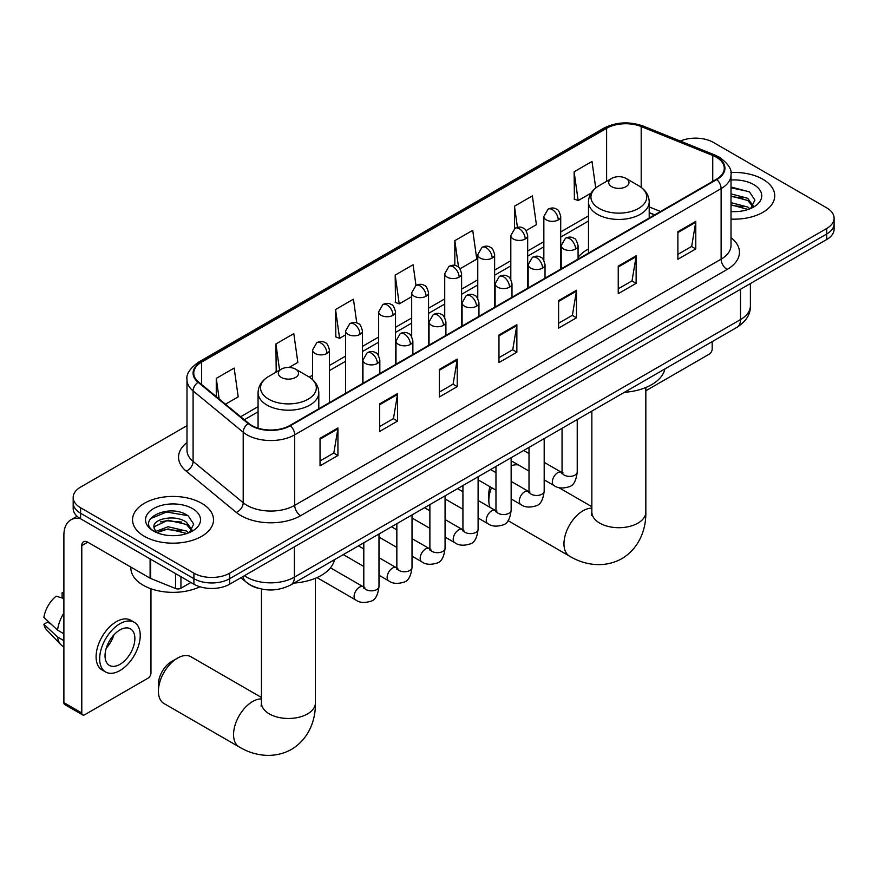 <?xml version="1.0" encoding="UTF-8"?>
<svg xmlns="http://www.w3.org/2000/svg" width="878" height="878" viewBox="0 0 878 878"><rect width="100%" height="100%" fill="white"/><g stroke="black" fill="none" stroke-linecap="round" stroke-linejoin="round"><path stroke-width="1.32" d="M588.48 248.99A44.701 25.813 0 0 0 578.075 257.342M654.56 214.945L649.204 212.783M258.176 588.238A25.308 14.608 180 0 1 247.958 583.453M186.992 425.665L80.589 487.092A25.308 14.608 0 0 0 73.181 497.42L73.181 508.439A25.308 14.608 0 0 0 80.589 518.777L193.906 584.199A25.308 14.608 0 0 0 229.685 584.199L826.692 239.518A25.308 14.608 0 0 0 834.1 229.191L834.1 223.681A25.308 14.608 0 0 1 826.692 234.009A25.308 14.608 0 0 0 834.1 223.681L834.1 218.172A25.308 14.608 0 0 0 826.692 207.845L713.375 142.423A25.308 14.608 0 0 0 680.296 141.062M73.181 497.42A25.308 14.608 0 0 0 80.589 507.758L193.906 573.18A25.308 14.608 0 0 0 229.685 573.18L229.685 578.69L826.692 234.009L229.685 578.69A25.308 14.608 0 0 1 193.906 578.69A25.308 14.608 0 0 0 229.685 578.69L229.685 584.199M80.589 507.758L80.589 513.268L193.906 578.69L80.589 513.268A25.308 14.608 0 0 1 73.181 502.929A25.308 14.608 0 0 0 80.589 513.268L80.589 518.777M762.872 179.266A40.487 23.377 0 0 0 730.847 172.505A40.487 23.377 0 0 1 762.872 179.266A40.487 23.377 0 0 1 774.736 195.794A40.487 23.377 0 0 0 762.872 179.266M201.655 503.281A40.487 23.377 0 0 0 157.535 498.21A40.487 23.377 0 0 0 132.545 519.809A40.487 23.377 0 0 0 144.398 536.337A40.487 23.377 0 0 0 188.529 541.397A40.487 23.377 0 0 0 213.519 519.809A40.487 23.377 0 0 0 201.655 503.281A40.487 23.377 0 0 0 157.535 498.21A40.487 23.377 0 0 0 132.545 519.809A40.487 23.377 0 0 0 144.398 536.337A40.487 23.377 0 0 0 188.529 541.397A40.487 23.377 0 0 0 213.519 519.809A40.487 23.377 0 0 0 201.655 503.281M716.349 157.228A26.988 15.584 180 0 1 724.262 168.247A26.988 15.584 180 0 1 716.349 179.266L289.927 425.457A26.988 15.584 180 0 1 248.726 423.383L198.626 382.062A26.988 15.584 180 0 1 193.742 373.128A26.988 15.584 180 0 1 201.644 362.109L606.621 128.298A26.988 15.584 180 0 1 641.192 126.553L712.749 155.483A26.988 15.584 180 0 1 716.349 157.228M716.832 156.953A27.668 15.969 0 0 0 713.134 155.165L641.577 126.234A27.668 15.969 0 0 0 606.149 128.023L201.172 361.835A27.668 15.969 0 0 0 198.077 382.281L248.178 423.602A27.668 15.969 0 0 0 290.399 425.731L716.832 179.54A27.668 15.969 0 0 0 716.832 156.953M320.042 438.298L320.042 465.845L337.931 455.517L337.931 427.97L320.042 438.298M320.042 460.961L333.827 453.004L337.865 428.892A6.75 3.896 -120 0 0 337.931 427.97M333.706 453.081L337.931 455.517M379.68 403.869L379.68 431.416L397.58 421.089L397.58 393.542L379.68 403.869M379.68 426.532L393.465 418.576L397.504 394.452A6.75 3.896 -120 0 0 397.58 393.542M393.344 418.641L397.58 421.089M439.329 369.44L439.329 396.988L457.219 386.649L457.219 359.102L439.329 369.44M439.329 392.093L453.103 384.136L457.142 360.024A6.75 3.896 -120 0 0 457.219 359.102M452.982 384.213L457.219 386.649M677.882 231.704L677.882 259.251L695.782 248.924L695.782 221.377L677.882 231.704M677.882 254.368L691.666 246.411L695.705 222.288A6.75 3.896 -120 0 0 695.782 221.377M691.546 246.477L695.782 248.924M618.244 266.133L618.244 293.68L636.133 283.353L636.133 255.805L618.244 266.133M618.244 288.796L632.028 280.839L636.067 256.727A6.75 3.896 -120 0 0 636.133 255.805M631.908 280.905L636.133 283.353M558.606 300.572L558.606 328.12L576.495 317.792L576.495 290.245L558.606 300.572M558.606 323.225L572.39 315.279L576.429 291.156A6.75 3.896 -120 0 0 576.495 290.245M572.269 315.345L576.495 317.792M498.967 335.001L498.967 362.548L516.857 352.221L516.857 324.673L498.967 335.001M498.967 357.664L512.741 349.707L516.78 325.584A6.75 3.896 -120 0 0 516.857 324.673M512.62 349.773L516.857 352.221M731.012 219.094A40.487 23.377 0 0 0 774.736 195.794A40.487 23.377 0 0 1 731.012 219.094M229.685 573.18L826.692 228.499A25.308 14.608 0 0 0 834.1 218.172M289.092 367.465L297.84 362.405L293.801 333.629L275.911 343.956L276.197 371.339M225.47 404.198L238.201 396.845L234.163 368.058L216.273 378.385L216.273 396.615M460.006 268.789L476.765 259.109L472.726 230.332L454.826 240.66L454.826 265.441M526.087 230.629L536.403 224.68L532.364 195.893L514.475 206.22L514.475 228.609M595.723 187.969L592.002 161.464L574.113 171.792L574.399 199.174M356.775 322.961L353.439 299.189L335.55 309.528L335.835 336.9M415.985 285.438L413.088 264.761L395.188 275.088L395.484 302.471M395.188 275.088L399.227 303.876L411.683 296.676M399.227 303.876L395.188 302.361M454.826 240.66L458.557 267.23M514.475 206.22L517.427 227.325M574.113 171.792L578.152 200.568L591.092 193.105M578.152 200.568L574.113 199.065M335.55 309.528L339.588 338.304L345.603 334.836M339.588 338.304L335.55 336.801M276.998 371.635L275.911 371.229M275.911 343.956L279.588 370.143M216.273 378.385L219.16 398.996M731.012 211.378L736.027 211.631M731.012 202.631L747.727 207.032L749.955 208.821M731.012 204.815L748.122 209.491M731.012 193.884L747.727 198.285L753.203 205.847M731.012 196.068L747.727 200.469L752.764 206.418M731.012 211.554A27.492 15.87 0 0 0 753.686 207.01A27.492 15.87 0 0 0 753.686 184.567A27.492 15.87 0 0 0 731.012 180.023M750.602 208.547L754.915 200.096L749.461 191.887L731.012 186.97M731.012 187.815L749.088 191.634M731.012 196.562L743.007 198.066M731.012 205.309L743.007 206.813M645.835 390.765A4.214 2.436 120 0 0 645.978 390.688L709.194 354.185A4.214 2.436 120 0 0 712.179 349.016L712.179 341.641M491.515 487.597A26.988 15.584 120 0 0 488.826 500.427L488.826 493.535A18.559 10.712 -60 0 1 489.968 486.708M488.826 500.427A26.988 15.584 120 0 0 490.001 507.341M611.681 186.663A10.119 5.839 0 0 0 626.003 186.663A10.119 5.839 0 0 0 626.003 178.399L638.569 185.653A27.898 16.1 0 0 1 638.569 208.426A27.898 16.1 0 0 1 599.114 208.426A27.898 16.1 0 0 1 599.114 185.653C592.244 189.736 588.699 195.157 588.48 201.918A30.368 17.527 0 0 0 597.369 214.309A30.368 17.527 0 0 0 630.459 218.106A30.368 17.527 0 0 0 649.204 201.918C648.985 195.157 645.44 189.736 638.569 185.653L626.003 178.399A10.119 5.839 0 0 0 611.681 178.399A10.119 5.839 0 0 0 611.681 186.663M624.423 392.312A46.391 26.779 0 0 0 664.898 368.936M518.316 464.923A26.988 15.584 120 0 0 511.15 465.823M158.413 691.184L158.413 684.302A18.559 10.712 -60 0 1 171.539 661.573L177.499 658.127A26.988 15.584 120 0 0 158.413 691.184A26.988 15.584 120 0 0 164.01 703.541L239.156 746.926A26.988 15.584 -60 0 1 235.019 725.294A26.988 15.584 -60 0 1 252.655 701.511A26.988 15.584 -60 0 1 261.446 698.91M281.278 377.419A10.119 5.839 0 0 0 295.59 377.419A10.119 5.839 0 0 0 295.59 369.155L308.156 376.421A27.898 16.1 0 0 1 308.156 399.194A27.898 16.1 0 0 1 268.712 399.194A27.898 16.1 0 0 1 268.712 376.421C261.842 380.492 258.297 385.914 258.066 392.675A30.368 17.527 0 0 0 266.967 405.065A30.368 17.527 0 0 0 300.056 408.874A30.368 17.527 0 0 0 318.802 392.675C318.571 385.914 315.026 380.492 308.156 376.421L295.59 369.155A10.119 5.839 0 0 0 281.278 369.155A10.119 5.839 0 0 0 281.278 377.419M294.009 583.069A46.391 26.779 0 0 0 334.485 559.703M261.446 697.461L190.998 656.788A26.988 15.584 120 0 0 177.499 658.127L171.539 661.573M180.934 576.703L180.934 588.238L190.921 582.476M80.304 518.602A33.737 19.481 -120 0 0 70.877 519.853A33.737 19.481 -120 0 0 63.885 535.306L63.885 702.652L81.786 712.98L81.786 545.633A8.44 4.873 60 0 1 83.531 541.77A8.44 4.873 60 0 1 87.745 542.187L150.105 578.196L150.105 558.913M81.786 712.98A4.214 2.436 120 0 0 82.653 714.911L64.763 704.584A4.214 2.436 -60 0 1 63.885 702.652M82.653 714.911A4.214 2.436 120 0 0 84.76 714.703L147.976 678.2A4.214 2.436 120 0 0 150.961 673.031L150.961 588.765M180.934 588.238A4.214 2.436 180 0 1 175.534 588.512L150.665 578.459A4.214 2.436 180 0 1 150.105 578.196M119.946 664.361A21.083 12.171 120 0 0 133.73 645.78A21.083 12.171 120 0 0 130.493 628.878A21.083 12.171 120 0 0 119.946 629.921A21.083 12.171 120 0 0 106.172 648.502A21.083 12.171 120 0 0 109.41 665.403A21.083 12.171 120 0 0 119.946 664.361M106.326 648.019A21.083 12.171 120 0 0 113.899 634.904M63.885 593.265L62.097 592.727L62.097 596.963L63.885 597.995M134.29 622.304L130.712 620.241A28.678 16.561 120 0 0 116.368 621.657A28.678 16.561 120 0 0 97.634 646.932A28.678 16.561 120 0 0 102.035 669.914L105.612 671.977A28.678 16.561 120 0 0 119.946 670.562A28.678 16.561 120 0 0 138.68 645.286A28.678 16.561 120 0 0 134.29 622.304A28.678 16.561 120 0 0 119.946 623.731A28.678 16.561 120 0 0 101.211 648.996A28.678 16.561 120 0 0 105.612 671.977M63.885 612.987A27.833 16.067 120 0 0 57.553 630.141L43.9 617.366A21.928 12.665 120 0 1 56.137 596.173L63.885 598.522M63.885 633.795L57.553 630.141M51.286 624.28L47.566 622.129L43.9 624.247L57.553 637.022L63.885 640.677M57.553 637.022A27.833 16.067 120 0 0 60.988 644.803A27.833 16.067 120 0 0 63.095 646.449L63.885 646.91M63.885 592.233A21.928 12.665 120 0 0 62.097 592.727M43.9 624.247A21.928 12.665 120 0 0 46.49 629.702L60.988 644.803M130.855 567.078L130.855 568.011A42.177 24.343 0 0 0 143.213 585.231A42.177 24.343 0 0 0 199.921 586.767M168.455 535.459L174.821 535.646M155.823 531.42L168.093 526.745L186.509 531.047L188.737 532.836M156.953 532.606L168.093 528.929L186.904 533.506M156.01 532.277L154.045 527.656A19.064 11.008 0 0 0 157.118 532.748M191.986 529.862L186.509 522.3C175.062 513.762 151.521 519.03 154.045 527.656L153.968 526.822M154.089 527.93L154.616 526.504L168.093 520.182L186.509 524.484L191.558 530.433M189.385 532.562L193.698 524.111L188.243 515.902C168.96 502.029 134.674 520.303 154.473 531.508L155.45 532.112M192.469 508.581A27.492 15.87 0 0 0 153.584 508.581A27.492 15.87 0 0 0 153.584 531.036A27.492 15.87 0 0 0 192.469 531.036A27.492 15.87 0 0 0 192.469 508.581M150.445 518.657L166.601 512.028L187.881 515.649M160.531 521.872L166.601 520.775L181.79 522.081M160.531 530.619L166.601 529.522L181.79 530.828M244.424 575.694A33.737 19.481 0 0 0 246.685 577.142A33.737 19.481 0 0 0 294.393 577.142L740.505 319.581A33.737 19.481 0 0 0 750.394 305.807C750.635 314.181 746.179 321.337 737.015 327.296L290.903 584.858A16.869 9.735 60 0 0 294.393 577.142L294.393 546.84M740.505 289.279L740.505 319.581A16.869 9.735 60 0 1 737.015 327.296M243.052 576.484A16.869 11.282 129.5 0 0 245.994 581.96L240.868 577.746M826.692 239.518L826.692 228.499M193.906 584.199L193.906 573.18M731.012 237.653A42.177 24.343 180 0 1 727.094 269.48L300.66 515.671A8.44 4.873 60 0 1 294.701 505.344L721.123 259.153A33.737 19.481 0 0 0 731.012 245.379L731.012 174.854A33.737 19.481 180 0 1 721.123 188.627A8.44 4.873 -120 0 0 716.832 179.54M300.66 515.671A42.177 24.343 180 0 1 241.022 515.671A42.177 24.343 180 0 1 236.292 512.423L186.191 471.113A42.177 24.343 180 0 1 186.992 442.534M246.981 505.344A33.737 19.481 0 0 0 294.701 505.344L294.701 434.819A33.737 19.481 180 0 1 243.206 432.228L193.094 390.908A33.737 19.481 180 0 1 186.992 379.735L186.992 450.26A33.737 19.481 0 0 0 193.094 461.433L243.206 502.743A33.737 19.481 0 0 0 246.981 505.344M731.012 174.854C732.131 169.586 728.257 163.703 719.378 157.217L714.944 155.066A8.44 3.951 112 0 0 713.134 155.165M714.944 155.066L643.387 126.136C629.416 121.197 616.147 121.91 603.603 128.287A8.44 4.873 60 0 1 606.149 128.023M201.172 361.835A8.44 4.873 -120 0 0 198.626 362.098C189.867 368.398 185.993 374.269 186.992 379.735M198.077 382.281A8.44 5.641 129.5 0 0 193.094 390.908L193.094 461.433A8.44 5.641 -50.5 0 1 186.191 471.113M643.387 126.136A8.44 3.951 112 0 0 641.577 126.234M248.178 423.602A8.44 5.641 129.5 0 0 243.206 432.228L243.206 502.743A8.44 5.641 -50.5 0 1 236.292 512.423M290.399 425.731A8.44 4.873 60 0 1 294.701 434.819L721.123 188.627L721.123 259.153A8.44 4.873 60 0 0 727.094 269.48M201.644 362.109L201.644 384.553M712.749 155.483L712.749 181.34M641.192 126.553L641.192 187.376M660.519 211.499L649.204 206.923M606.621 128.298L606.621 181.318M588.48 215.9L560.713 231.935M543.844 241.669L527.678 251.009M510.809 260.744L494.632 270.084M477.764 279.819L461.598 289.158M444.729 298.893L428.552 308.233M411.683 317.979L395.517 327.307M378.648 337.053L362.471 346.382M345.603 356.128L329.437 365.467M312.568 375.202L309.275 377.101M258.066 406.668L240.66 416.721M498.967 335.879L516.78 325.584M558.606 301.439L576.429 291.156M618.244 267.011L636.067 256.727M677.882 232.582L695.705 222.288M439.329 370.307L457.142 360.024M379.68 404.747L397.504 394.452M320.042 439.176L337.865 428.892M645.835 387.505L645.835 512.126A26.988 15.584 180 0 1 637.922 523.145A26.988 15.584 180 0 1 599.762 523.145A26.988 15.584 180 0 1 591.849 512.126L591.498 515.309M645.835 512.126C646.197 527.733 640.271 547.543 621.854 558.671C603.021 569.054 582.893 564.28 569.559 556.169A26.988 15.584 -60 0 1 565.421 534.537A26.988 15.584 -60 0 1 583.058 510.755A26.988 15.584 -60 0 1 591.849 508.153M315.421 578.262L315.421 702.894A26.988 15.584 180 0 1 307.519 713.913A26.988 15.584 180 0 1 269.348 713.913A26.988 15.584 180 0 1 261.446 702.894L261.095 706.077M575.606 249.023A8.44 4.873 0 0 0 578.075 245.577C576.736 240.704 575.397 238.311 574.069 238.399C571.633 236.687 568.746 236.643 565.421 238.278A8.44 4.873 60 0 1 569.635 238.695A8.44 4.873 -120 0 1 575.606 249.023A8.44 4.873 0 0 1 563.676 249.023A8.44 4.873 0 0 1 561.207 245.577L565.421 238.278M544.184 479.86L553.919 485.479A7.595 4.379 -60 0 1 552.756 479.388A7.595 4.379 -60 0 1 557.706 472.704A7.595 4.379 -60 0 1 558.046 472.518A7.595 4.379 -60 0 1 561.503 472.331L544.184 462.333M562.48 473.088L561.799 473.659L562.052 472.013A7.595 4.379 -0 0 0 564.269 475.119A7.595 4.379 -0 0 0 574.662 475.305A7.595 4.379 -0 0 0 577.23 472.013C576.188 480.826 573.455 485.753 569.043 486.785C562.699 488.717 557.651 488.278 553.919 485.479M542.56 268.097A8.44 4.873 0 0 0 545.029 264.651C543.691 259.778 542.363 257.386 541.035 257.484C538.587 255.761 535.701 255.717 532.386 257.353A8.44 4.873 60 0 1 536.601 257.77A8.44 4.873 -120 0 1 542.56 268.097A8.44 4.873 0 0 1 530.63 268.097A8.44 4.873 0 0 1 528.161 264.651L532.386 257.353M511.15 498.934L520.874 504.554A7.595 4.379 -60 0 1 519.71 498.474A7.595 4.379 -60 0 1 524.671 491.779A7.595 4.379 -60 0 1 525.011 491.592A7.595 4.379 -60 0 1 528.468 491.406L511.15 481.407M529.445 492.174L528.765 492.734L529.006 491.087A7.595 4.379 -0 0 0 531.234 494.193A7.595 4.379 -0 0 0 541.616 494.38A7.595 4.379 -0 0 0 544.184 491.087C543.153 499.911 540.42 504.828 535.997 505.86C529.654 507.791 524.616 507.352 520.874 504.554M509.525 287.172A8.44 4.873 0 0 0 511.995 283.737C510.656 278.853 509.317 276.46 507.989 276.559C505.541 274.836 502.666 274.792 499.341 276.427A8.44 4.873 60 0 1 503.555 276.844A8.44 4.873 -120 0 1 509.525 287.172A8.44 4.873 0 0 1 497.596 287.172A8.44 4.873 0 0 1 495.126 283.737L499.341 276.427M478.104 518.009L487.839 523.628A7.595 4.379 -60 0 1 486.675 517.548A7.595 4.379 -60 0 1 491.625 510.853A7.595 4.379 -60 0 1 491.965 510.678A7.595 4.379 -60 0 1 495.422 510.48L478.104 500.482M496.399 511.248L495.719 511.808L495.971 510.162A7.595 4.379 -0 0 0 498.188 513.268A7.595 4.379 -0 0 0 508.581 513.454A7.595 4.379 -0 0 0 511.15 510.162C510.107 518.986 507.374 523.903 502.962 524.934C496.619 526.866 491.57 526.427 487.839 523.628M476.48 306.246A8.44 4.873 0 0 0 478.949 302.811C477.61 297.927 476.282 295.535 474.943 295.634C472.507 293.911 469.62 293.867 466.295 295.502A8.44 4.873 60 0 1 470.52 295.919A8.44 4.873 -120 0 1 476.48 306.246A8.44 4.873 0 0 1 464.55 306.246A8.44 4.873 0 0 1 462.08 302.811L466.295 295.502M445.069 537.084L454.793 542.703A7.595 4.379 -60 0 1 453.63 536.623A7.595 4.379 -60 0 1 458.59 529.928A7.595 4.379 -60 0 1 458.931 529.752A7.595 4.379 -60 0 1 462.388 529.555L445.069 519.556M463.364 530.323L462.684 530.883L462.925 529.247A7.595 4.379 -0 0 0 465.153 532.342A7.595 4.379 -0 0 0 475.536 532.529A7.595 4.379 -0 0 0 478.104 529.247C477.072 538.06 474.339 542.977 469.917 544.009C463.573 545.94 458.535 545.501 454.793 542.703M443.445 325.332A8.44 4.873 0 0 0 445.914 321.886C444.575 317.002 443.236 314.62 441.908 314.708C439.461 312.985 436.585 312.941 433.26 314.576A8.44 4.873 60 0 1 437.474 314.993A8.44 4.873 -120 0 1 443.445 325.332A8.44 4.873 0 0 1 431.515 325.332A8.44 4.873 0 0 1 429.046 321.886L433.26 314.576M412.023 556.169L421.747 561.777A7.595 4.379 -60 0 1 420.584 555.697A7.595 4.379 -60 0 1 425.545 549.002A7.595 4.379 -60 0 1 425.885 548.827A7.595 4.379 -60 0 1 429.342 548.629L412.023 538.631M430.319 549.398L429.638 549.957L429.88 548.322A7.595 4.379 -0 0 0 432.108 551.417A7.595 4.379 -0 0 0 442.501 551.603A7.595 4.379 -0 0 0 445.069 548.322C444.027 557.135 441.294 562.063 436.882 563.094C430.538 565.015 425.49 564.587 421.747 561.777M410.399 344.406A8.44 4.873 0 0 0 412.869 340.96C411.53 336.087 410.202 333.695 408.863 333.783C406.426 332.06 403.54 332.016 400.214 333.651A8.44 4.873 60 0 1 404.44 334.068A8.44 4.873 -120 0 1 410.399 344.406A8.44 4.873 0 0 1 398.469 344.406A8.44 4.873 0 0 1 396 340.96L400.214 333.651M378.989 575.244L388.713 580.852A7.595 4.379 -60 0 1 387.549 574.772A7.595 4.379 -60 0 1 392.51 568.088A7.595 4.379 -60 0 1 392.839 567.901A7.595 4.379 -60 0 1 396.307 567.704L378.989 557.706M397.284 568.472L396.604 569.032L396.845 567.397A7.595 4.379 -0 0 0 399.062 570.491A7.595 4.379 -0 0 0 409.455 570.678A7.595 4.379 -0 0 0 412.023 567.397C410.981 576.209 408.259 581.137 403.836 582.169C397.493 584.09 392.455 583.661 388.713 580.852M377.353 363.481A8.44 4.873 0 0 0 379.834 360.035C378.495 355.162 377.156 352.769 375.828 352.857C373.38 351.134 370.505 351.101 367.18 352.736A8.44 4.873 60 0 1 371.394 353.154A8.44 4.873 -120 0 1 377.353 363.481A8.44 4.873 0 0 1 365.435 363.481A8.44 4.873 0 0 1 362.954 360.035L367.18 352.736M316.98 577.592L355.667 599.926A7.595 4.379 -60 0 1 354.503 593.846A7.595 4.379 -60 0 1 359.464 587.162A7.595 4.379 -60 0 1 359.804 586.976A7.595 4.379 -60 0 1 363.262 586.778L330.446 567.836M364.238 587.547L363.558 588.106L363.799 586.471A7.595 4.379 -0 0 0 366.027 589.566A7.595 4.379 -0 0 0 376.41 589.764A7.595 4.379 -0 0 0 378.989 586.471C377.946 595.284 375.213 600.212 370.79 601.243C364.447 603.175 359.409 602.736 355.667 599.926M558.243 219.928A8.44 4.873 0 0 0 560.713 216.482C559.385 211.609 558.046 209.216 556.718 209.304C554.27 207.592 551.384 207.548 548.07 209.183A8.44 4.873 60 0 1 552.284 209.601A8.44 4.873 -120 0 1 558.243 219.928A8.44 4.873 0 0 1 546.325 219.928A8.44 4.873 0 0 1 543.844 216.482L548.07 209.183M525.209 239.003A8.44 4.873 0 0 0 527.678 235.556C526.339 230.684 525.011 228.291 523.672 228.379C521.236 226.667 518.349 226.623 515.024 228.258A8.44 4.873 60 0 1 519.238 228.675A8.44 4.873 -120 0 1 525.209 239.003A8.44 4.873 0 0 1 513.279 239.003A8.44 4.873 0 0 1 510.809 235.556L515.024 228.258M492.163 258.077A8.44 4.873 0 0 0 494.632 254.631C493.304 249.758 491.965 247.366 490.637 247.464C488.19 245.741 485.304 245.697 481.989 247.333A8.44 4.873 60 0 1 486.203 247.75A8.44 4.873 -120 0 1 492.163 258.077A8.44 4.873 0 0 1 480.233 258.077A8.44 4.873 0 0 1 477.764 254.631L481.989 247.333M459.128 277.152A8.44 4.873 0 0 0 461.598 273.716C460.259 268.833 458.92 266.44 457.592 266.539C455.155 264.816 452.269 264.772 448.943 266.407A8.44 4.873 60 0 1 453.158 266.824A8.44 4.873 -120 0 1 459.128 277.152A8.44 4.873 0 0 1 447.198 277.152A8.44 4.873 0 0 1 444.729 273.716L448.943 266.407M426.082 296.226A8.44 4.873 0 0 0 428.552 292.791C427.213 287.907 425.885 285.515 424.557 285.613C422.109 283.89 419.223 283.846 415.909 285.482A8.44 4.873 60 0 1 420.123 285.899A8.44 4.873 -120 0 1 426.082 296.226A8.44 4.873 0 0 1 414.153 296.226A8.44 4.873 0 0 1 411.683 292.791L415.909 285.482M393.048 315.312A8.44 4.873 0 0 0 395.517 311.866C394.178 306.982 392.839 304.6 391.511 304.688C389.064 302.965 386.188 302.921 382.863 304.556A8.44 4.873 60 0 1 387.077 304.973A8.44 4.873 -120 0 1 393.048 315.312A8.44 4.873 0 0 1 381.118 315.312A8.44 4.873 0 0 1 378.648 311.866L382.863 304.556M360.002 334.386A8.44 4.873 0 0 0 362.471 330.94C361.132 326.067 359.804 323.675 358.465 323.762C356.029 322.039 353.143 321.996 349.817 323.631A8.44 4.873 60 0 1 354.043 324.048A8.44 4.873 -120 0 1 360.002 334.386A8.44 4.873 0 0 1 348.072 334.386A8.44 4.873 0 0 1 345.603 330.94L349.817 323.631M326.967 353.461A8.44 4.873 0 0 0 329.437 350.015C328.098 345.142 326.759 342.749 325.431 342.837C322.983 341.114 320.108 341.081 316.782 342.716A8.44 4.873 60 0 1 320.997 343.133A8.44 4.873 -120 0 1 326.967 353.461A8.44 4.873 0 0 1 315.037 353.461A8.44 4.873 0 0 1 312.568 350.015L316.782 342.716M81.786 545.633L87.745 542.187M150.665 559.231L150.665 578.459M175.534 588.512L175.534 573.586M290.903 584.858C277.327 591.684 263.751 591.684 250.175 584.858L245.994 581.96M750.394 305.807L750.394 283.572M603.603 128.287L198.626 362.098M588.48 221.036L560.713 237.071M543.844 246.806L527.678 256.146M510.809 265.88L494.632 275.22M477.764 284.955L461.598 294.295M444.729 304.029L428.552 313.369M411.683 323.104L395.517 332.444M378.648 342.19L362.471 351.518M345.603 361.264L329.437 370.593M258.066 411.793L244.314 419.739M654.736 214.836L649.204 212.597M569.559 556.169L508.055 520.654M649.204 218.029L649.204 201.918M588.48 253.094L588.48 201.918M611.681 178.399L599.114 185.653M591.849 506.705L558.529 487.466M591.849 411.113L591.849 512.126M315.421 702.894C315.784 718.489 309.857 738.31 291.452 749.428C272.619 759.81 252.491 755.047 239.156 746.926M318.802 408.786L318.802 392.675M258.066 428.168L258.066 392.675M281.278 369.155L268.712 376.421M261.446 589.05L261.446 702.894M563.05 472.935L561.503 472.331M577.23 419.552L577.23 472.013M578.075 259.098L578.075 245.577M529.006 471.091L511.15 460.785M562.052 428.321L562.052 472.013M561.207 268.833L561.207 245.577M529.006 453.564L523.661 450.48M530.005 492.009L528.468 491.406M544.184 438.627L544.184 491.087M545.029 278.172L545.029 264.651M495.971 490.176L478.104 479.86M529.006 447.396L529.006 491.087M528.161 287.907L528.161 264.651M495.971 472.638L490.626 469.554M496.97 511.084L495.422 510.48M511.15 457.701L511.15 510.162M511.995 297.247L511.995 283.737M462.925 509.251L445.069 498.934M495.971 466.47L495.971 510.162M495.126 306.993L495.126 283.737M462.925 491.713L457.581 488.629M463.924 530.169L462.388 529.555M478.104 476.776L478.104 529.247M478.949 316.321L478.949 302.811M429.88 528.326L412.023 518.009M462.925 485.545L462.925 529.247M462.08 326.067L462.08 302.811M429.88 510.787L424.535 507.703M430.889 549.244L429.342 548.629M445.069 495.85L445.069 548.322M445.914 335.396L445.914 321.886M396.845 547.4L378.989 537.084M429.88 504.62L429.88 548.322M429.046 345.142L429.046 321.886M396.845 529.873L391.5 526.778M397.844 568.318L396.307 567.704M412.023 514.936L412.023 567.397M412.869 354.482L412.869 340.96M363.799 566.475L343.276 554.622M396.845 523.694L396.845 567.397M396 364.216L396 340.96M363.799 548.948L358.454 545.864M364.798 587.393L363.262 586.778M378.989 534.011L378.989 586.471M379.834 373.556L379.834 360.035M363.799 542.769L363.799 586.471M362.954 383.291L362.954 360.035M560.713 269.118L560.713 216.482M543.844 260.349L543.844 216.482M527.678 288.193L527.678 235.556M510.809 279.423L510.809 235.556M494.632 307.267L494.632 254.631M477.764 298.498L477.764 254.631M461.598 326.342L461.598 273.716M444.729 317.573L444.729 273.716M428.552 345.416L428.552 292.791M411.683 336.647L411.683 292.791M395.517 364.502L395.517 311.866M378.648 355.733L378.648 311.866M362.471 383.576L362.471 330.94M345.603 393.311L345.603 330.94M329.437 402.651L329.437 350.015M312.568 379.592L312.568 350.015M70.877 519.853L77.099 516.264"/></g></svg>
